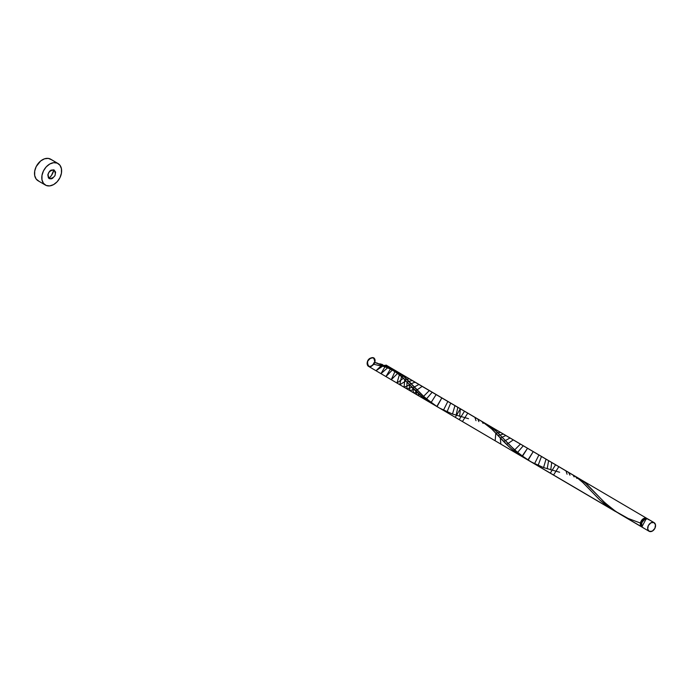 <?xml version="1.0" encoding="UTF-8"?>
<svg xmlns="http://www.w3.org/2000/svg" width="690" height="690" viewBox="0 0 690 690"><rect width="100%" height="100%" fill="white"/><g stroke="black" fill="none" stroke-linecap="round" stroke-linejoin="round"><path stroke-width="1.03" d="M648.359 519.285A4.994 3.545 120.5 0 0 648.065 519.087A4.994 3.545 120.5 0 0 647.746 518.932L653.818 522.502A4.994 3.545 -59.5 0 1 654.137 522.658A4.994 3.545 -59.5 0 1 654.784 528.549A4.994 3.545 -59.5 0 1 649.385 531.429L652.369 531.084L654.896 528.324L655.5 524.771L653.818 522.502L650.843 522.848L648.307 525.607L647.703 529.161L649.385 531.429A4.994 3.545 -59.5 0 1 649.074 531.274A4.994 3.545 -59.5 0 1 648.428 525.383A4.994 3.545 -59.5 0 1 653.818 522.502L647.746 518.932L644.77 519.277L642.235 522.037L641.64 523.848L642.226 526.996L643.313 527.859M58.046 163.521L50.758 159.235A12.498 8.867 120.5 0 0 49.965 158.838L57.253 163.125A12.498 8.867 -59.5 0 1 58.046 163.521A12.498 8.867 -59.5 0 1 59.659 178.244A12.498 8.867 -59.5 0 1 46.17 185.455A12.498 8.867 -59.5 0 1 45.376 185.058A12.498 8.867 -59.5 0 1 43.763 170.335A12.498 8.867 -59.5 0 1 57.253 163.125L49.965 158.838A12.498 8.867 120.5 0 0 36.475 166.057A12.498 8.867 120.5 0 0 38.097 180.78L45.376 185.058M48.912 178.417A12.498 8.867 120.5 0 0 53.958 169.835C48.205 171.042 46.722 174.018 49.499 178.753C55.217 177.528 56.701 174.553 53.932 169.826C48.205 171.042 46.722 174.018 49.499 178.753C55.217 177.528 56.701 174.553 53.932 169.826L55.605 172.095L55.002 175.648L52.475 178.408L50.922 178.934L48.404 177.891L47.817 174.743L49.516 171.327L50.948 170.171L53.932 169.826L51.422 175.519L48.912 178.417M487.813 424.902L495.351 430.293L514.464 449.802L526.022 458.824L642.442 527.264A4.994 3.545 -59.5 0 1 642.097 527.143A4.994 3.545 -59.5 0 1 641.786 526.988L646.53 518.216L581.127 479.766L587.207 484.544L603.638 501.561L612.004 508.763L619.068 513.61L641.786 526.988A4.994 3.545 -59.5 0 1 641.139 521.097A4.994 3.545 -59.5 0 1 646.53 518.216A4.994 3.545 -59.5 0 1 646.849 518.371A4.994 3.545 -59.5 0 1 647.41 518.811L647.513 518.932M531.024 461.843L519.035 453.735L509.177 444.653L497.266 432.078L487.778 424.885M437.124 406.66L615.178 511.342L607.355 506.21L600.283 500.431L581.929 481.62L575.322 476.35L398.975 372.678L405.323 377.697L424.807 397.535L437.124 406.66M578.884 478.446L646.53 518.216L643.554 518.561L641.027 521.321L640.423 524.874L641.01 526.289L642.442 527.264M389.186 367.063L374.748 362.491L393.171 369.262L391.213 368.098L392.351 370.004L385.934 376.576L391.058 368.012M407.911 383.054L422.961 397.414L435.45 405.608L421.211 396.008L414 389.427L400.545 375.274L393.171 369.262L400.925 375.653L407.911 383.054C398.518 372.522 388.375 366.562 377.464 365.165L379.457 365.64M386.279 367.365L387.875 367.822M395.301 370.625L575.322 476.35L573.071 475.022L574.149 476.919L573.071 475.022L575.322 476.35L576.969 478.455L576.133 476.885L576.969 478.455M575.65 476.514L583.076 482.741L599.869 500.052L610.814 508.634L617.602 512.696M568.534 472.331L569.957 475.168L568.534 472.331M565.973 470.847L567.077 474.22L565.973 470.847M558.857 466.664L553.509 475.091L558.857 466.664M555.605 464.758L550.258 473.185L555.605 464.758M551.733 462.481L550.732 469.916L551.733 462.481M548.619 460.618L547.179 468.829L548.619 460.618M546.04 459.135L543.565 467.579L546.04 459.135M541.477 456.426L538.122 465.379L541.477 456.426M538.933 454.96L534.552 463.706L538.933 454.96M436.805 406.479L441.867 397.863L437.037 406.6L368.555 366.356C366.312 361.18 368.003 358.308 373.618 357.739C378.939 361.629 367.96 371.539 367.123 363.604C367.322 355.264 378.732 356.394 373.877 364.268L371.255 366.45L368.555 366.356L527.876 460.023L533.232 451.605L528.109 460.144M522.183 456.677L527.539 448.259L521.899 456.478L512.291 449.552L505.08 442.971L490.581 427.826L481.991 421.478L492.005 429.197L508.797 446.508L514.033 450.958L525.357 458.514M521.899 456.478L522.399 456.789M516.939 453.158L518.846 454.494L515.344 451.976L516.939 453.158L523.279 445.749L516.939 453.158M515.085 452.502L513.809 450.777L520.433 444.075L513.809 450.777L516.525 452.856M513.809 450.777L512.291 449.552L513.809 450.777M513.317 439.892L506.598 444.455L510.85 448.327M506.598 444.455L505.08 442.971L506.598 444.455M510.065 437.986L503.622 441.505L508.289 446.042M503.622 441.505L501.501 439.297L503.622 441.505M500.31 438.021L500.845 444.127L500.31 438.021L499.163 436.779L500.31 438.021L505.908 435.511L500.31 438.021M498.025 435.554L502.976 440.832L496.904 434.338L498.025 435.554L503.355 434.045L498.025 435.554M500.5 432.363L495.817 433.165L500.655 438.4M495.817 433.165L494.756 432.026L495.817 433.165L495.161 440.789M492.643 429.836L491.616 428.818L492.643 429.836M490.581 427.826L488.503 425.971L490.581 427.826M487.701 424.833L484.251 422.806L487.701 424.833M481.991 421.478L483.069 423.375L481.991 421.478M477.739 418.977L478.886 421.625L477.739 418.977M474.893 417.312L476.005 420.676L474.893 417.312M467.777 413.12L462.429 421.547L467.777 413.12M464.525 411.214L459.186 419.641L464.525 411.214M455.305 417.355L460.359 408.739L459.661 416.381M457.815 407.273L456.099 415.285L457.815 407.273M454.969 405.591L452.485 414.035L454.969 405.591M450.691 403.081L447.051 411.835L450.691 403.081M447.853 401.416L443.472 410.162L447.853 401.416M435.45 405.608L434.277 404.97L435.45 405.608M430.819 402.934L427.498 400.761L430.819 402.934L436.175 394.516L430.819 402.934M425.868 399.613L427.774 400.95L424.272 398.432L425.868 399.613L432.199 392.205L425.868 399.613M422.729 397.233L425.454 399.312L423.996 398.949L421.211 396.008L422.729 397.233L429.353 390.531L422.729 397.233M415.527 390.911L419.77 394.784L416.881 394.766L415.527 390.911L414 389.427L415.527 390.911L422.237 386.348L415.527 390.911M412.542 387.961L417.209 392.498L413.629 392.86L412.542 387.961L410.421 385.753L412.542 387.961L418.985 384.442L412.542 387.961M409.23 384.477L414.155 389.574L409.757 390.583L409.23 384.477L408.083 383.235L409.23 384.477L415.113 382.165L409.23 384.477M406.945 382.01L411.896 387.288L406.919 388.91L406.945 382.01L405.824 380.794L406.945 382.01L412.275 380.501L406.945 382.01M404.745 379.621L409.584 384.856L404.073 387.237L404.745 379.621L403.685 378.482L404.745 379.621L409.429 378.819L404.745 379.621M401.571 376.291L405.962 380.966L399.795 384.727L401.571 376.291L400.545 375.274L401.571 376.291L405.151 376.309L401.571 376.291M399.51 374.282L403.383 378.301L396.957 383.054L399.51 374.282L397.431 372.428L399.51 374.282L402.322 374.644L399.51 374.282M395.327 370.754L397.716 373.316L391.264 379.707L395.327 370.754L393.171 369.262L395.327 370.754M387.047 366.131L387.47 367.96L380.966 373.652L386.029 365.036L387.047 366.131L384.822 365.295L387.047 366.131M382.476 364.527L382.338 366.39L375.998 370.737L382.476 364.527L380.018 363.828L382.476 364.527M377.447 363.156L374.756 362.491C370.383 368.098 367.943 367.796 367.416 361.603C371.789 356.005 374.239 356.299 374.756 362.491L373.721 363.138L373.877 364.268L377.637 365.208L373.877 364.268A1 0.707 -59.5 0 1 374.739 362.491C374.584 356.635 372.264 356.04 367.796 360.689C366.916 366.821 368.934 368.02 373.877 364.268M402.029 374.437L576.133 476.885M392.049 368.572L575.322 476.35M646.09 519.104L643.71 519.389L641.683 521.588L641.2 524.434L641.674 525.564M57.253 163.125L53.682 162.676L49.809 163.987L46.221 166.876L43.479 170.887L41.986 175.415L41.969 179.78L43.444 183.299L46.17 185.455L49.74 185.903L53.613 184.592L57.201 181.703L59.944 177.692L61.436 173.155L61.453 168.8L59.978 165.272L57.253 163.125M51.465 159.718L48.257 158.389L44.462 158.829L40.658 160.977L36.191 166.601L34.698 171.137L34.681 175.493L36.156 179.02L38.882 181.168M648.841 519.786L647.746 518.932A4.994 3.545 120.5 0 0 642.356 521.812A4.994 3.545 120.5 0 0 643.002 527.703L649.074 531.274M645.461 518.958A4.002 2.838 120.5 0 0 641.873 521.243A4.002 2.838 120.5 0 0 641.622 525.487M640.441 523.055L628.081 518.423L615.747 511.463L604.949 502.794L584.654 482.319L577.021 477.506M559.625 472.253L543.435 467.527L531.153 461.921M468.545 418.709L452.364 413.983L439.625 408.126L433.596 404.375L422.789 395.706L402.503 375.231L394.861 370.418M648.065 519.087L654.137 522.658M488.934 425.532L580.005 479.076M396.327 371.091L487.407 424.635M481.706 421.288L477.445 418.778M467.484 412.922L464.232 411.016M460.359 408.739L457.522 407.065M454.675 405.392L450.398 402.882M441.867 397.863L436.175 394.516M431.103 403.132L426.843 400.623M423.996 398.949L416.881 394.766M429.068 390.333L421.944 386.15M413.629 392.86L409.757 390.583M406.919 388.91L404.073 387.237M409.136 378.62L404.858 376.11M399.795 384.727L396.957 383.054M391.264 379.707L385.934 376.576M390.997 367.96L386.029 365.036M380.966 373.652L375.998 370.737M397.854 371.988L575.641 476.505"/></g></svg>
